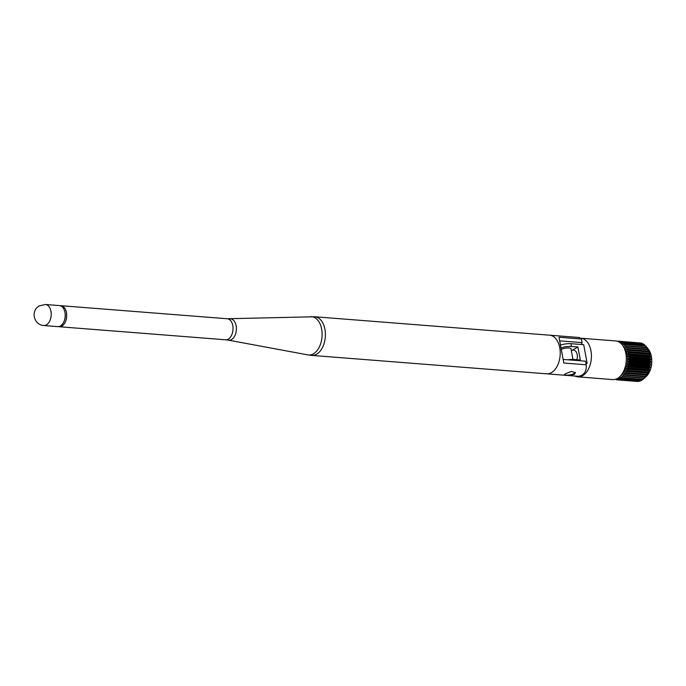 <?xml version="1.0" encoding="UTF-8"?>
<svg xmlns="http://www.w3.org/2000/svg" width="686" height="686" viewBox="0 0 686 686"><rect width="100%" height="100%" fill="white"/><g stroke="black" fill="none" stroke-linecap="round" stroke-linejoin="round"><path stroke-width="1.03" d="M564.389 374.53A5.668 1.749 169.5 0 0 568.703 375.062A5.668 1.749 169.5 0 0 574.173 373.493A5.668 1.749 169.5 0 0 575.314 372.361M565.504 373.724L564.295 374.77L568.154 375.353L574.345 374.419L575.434 372.704L571.438 371.409L565.504 373.724M549.443 335.171A19.38 12.065 94.5 0 1 549.623 335.18A19.38 12.065 94.5 0 1 560.196 351.532A19.38 12.065 94.5 0 1 551.467 372.627A19.38 12.065 94.5 0 1 546.588 373.819A19.38 12.065 94.5 0 1 546.416 373.81M586.204 364.781C586.641 369.48 585.295 372.892 582.165 375.036A19.38 12.065 94.5 0 1 577.286 376.228L546.588 373.819A19.38 12.065 -85.5 0 0 551.467 372.627A19.38 12.065 -85.5 0 0 560.196 351.532A19.38 12.065 -85.5 0 0 549.623 335.188L579.378 337.521L581.436 339.03L559.03 337.272L563.806 363.023L586.204 364.781L585.544 361.196L563.137 359.438L563.806 363.023M559.03 337.272L563.137 359.438M581.436 339.03L582.097 342.606A24.842 7.675 -10.5 0 1 581.093 344.475M559.699 340.848L582.097 342.606M627.553 368.391L626.764 368.734L626.798 370.414L648.502 372.112L648.467 370.431L649.265 370.097L627.553 368.391A19.38 12.065 94.5 0 0 627.681 368.005L649.385 369.711A19.38 12.065 94.5 0 1 649.265 370.097M626.644 370.774L625.803 370.946L625.726 372.627L647.438 374.333L647.507 372.652L648.347 372.472L626.644 370.774A19.38 12.065 94.5 0 0 626.798 370.414M625.546 372.952L624.672 372.952L624.483 374.599L646.195 376.305L646.375 374.659L647.25 374.65L625.546 372.952A19.38 12.065 94.5 0 0 625.726 372.627M623.094 376.305A19.38 12.065 94.5 0 1 622.862 376.545L644.574 378.243A19.38 12.065 94.5 0 0 644.797 378.003L623.094 376.305L623.385 374.71L624.277 374.89A19.38 12.065 94.5 0 0 624.483 374.599M621.585 377.694A19.38 12.065 94.5 0 1 621.336 377.883L643.048 379.59A19.38 12.065 94.5 0 0 643.288 379.401L621.585 377.694L621.979 376.185L622.862 376.545M619.981 378.758A19.38 12.065 94.5 0 1 619.724 378.886L641.427 380.593A19.38 12.065 94.5 0 0 641.684 380.456L619.981 378.758L620.461 377.343L621.336 377.883M618.318 379.461A19.38 12.065 94.5 0 1 618.052 379.538L639.764 381.236A19.38 12.065 94.5 0 0 640.021 381.159L618.318 379.461L618.883 378.175L619.724 378.886M616.628 379.795A19.38 12.065 94.5 0 1 616.362 379.812L638.074 381.51A19.38 12.065 94.5 0 0 638.332 381.493L616.628 379.795L617.357 378.621L618.052 379.538M571.369 350.812A6.954 4.33 94.5 0 1 571.79 350.529L577.912 346.979L571.429 346.464A9.938 3.07 -10.5 0 0 561.002 347.896M577.784 376.846L612.675 379.581A19.38 12.065 94.5 0 0 617.546 378.389A19.38 12.065 94.5 0 0 626.275 357.295A19.38 12.065 94.5 0 0 615.702 340.942L580.888 338.215A19.38 12.065 94.5 0 1 591.392 354.611A19.38 12.065 94.5 0 1 582.663 375.654A19.38 12.065 94.5 0 1 577.784 376.846A19.38 12.065 94.5 0 1 574.919 376.048M622.888 345.77A16.996 10.582 94.5 0 1 627.45 361.308A16.996 10.582 94.5 0 1 620.521 375.937M646.169 347.03A16.747 10.427 94.5 0 1 646.812 347.528M647.395 348.068A16.747 10.427 94.5 0 1 651.7 363.426A16.747 10.427 94.5 0 1 644.831 377.669M628.985 357.423L650.697 359.121A19.38 12.065 94.5 0 1 650.714 359.541L629.002 357.835A19.38 12.065 94.5 0 0 628.985 357.423L628.29 356.223L628.788 355.194L650.491 356.9A19.38 12.065 94.5 0 0 650.439 356.497L649.633 355.477L650.045 354.362L628.333 352.655A19.38 12.065 94.5 0 0 628.247 352.278L649.951 353.976L649.205 353.676L649.368 351.978L627.664 350.272A19.38 12.065 94.5 0 0 627.536 349.92L649.248 351.618A19.38 12.065 94.5 0 1 649.368 351.978M629.011 360.107L650.714 361.814A19.38 12.065 94.5 0 1 650.697 362.234L628.993 360.527A19.38 12.065 94.5 0 0 629.011 360.107L628.427 359.335L629.002 357.835M628.796 362.8L650.5 364.506A19.38 12.065 94.5 0 1 650.448 364.926L628.736 363.22A19.38 12.065 94.5 0 0 628.796 362.8L628.29 361.899L628.993 360.527M628.35 365.458L650.054 367.156A19.38 12.065 94.5 0 1 649.959 367.567L628.256 365.861A19.38 12.065 94.5 0 0 628.35 365.458L627.939 364.438L628.736 363.22M646.195 376.305A19.38 12.065 94.5 0 1 645.98 376.588L624.277 374.89M615.196 379.358L636.685 381.407M617.854 341.431L618.017 341.139A19.38 12.065 94.5 0 1 618.283 341.148L640.038 342.966M619.69 341.371L641.393 343.069A19.38 12.065 94.5 0 1 641.65 343.137L619.947 341.439A19.38 12.065 94.5 0 0 619.69 341.371L619.166 342.074M621.302 341.971L643.014 343.669A19.38 12.065 94.5 0 1 643.254 343.797L621.55 342.1A19.38 12.065 94.5 0 0 621.302 341.971L620.47 342.734L619.947 341.439M622.837 342.931L644.54 344.638A19.38 12.065 94.5 0 1 644.771 344.818L623.068 343.111A19.38 12.065 94.5 0 0 622.837 342.931L621.979 343.515L621.55 342.1M624.251 344.235L645.955 345.941A19.38 12.065 94.5 0 1 646.161 346.173L624.457 344.475A19.38 12.065 94.5 0 0 624.251 344.235L623.394 344.638L623.068 343.111M625.521 345.855L647.224 347.562A19.38 12.065 94.5 0 1 647.413 347.845L625.701 346.138A19.38 12.065 94.5 0 0 625.521 345.855L624.689 346.078L624.457 344.475M626.627 347.768L648.33 349.466A19.38 12.065 94.5 0 1 648.484 349.791L626.781 348.085A19.38 12.065 94.5 0 0 626.627 347.768L625.821 347.802L625.701 346.138M628.333 352.655L627.93 353.77L628.728 354.791L650.439 356.497M643.965 378.2A16.747 10.427 94.5 0 1 643.459 378.449M576.875 359.713A6.954 4.33 -85.5 0 0 573.539 350.1A6.954 4.33 -85.5 0 0 571.79 350.529L571.369 350.778M567.939 359.816A9.938 3.07 169.5 0 1 573.839 359.481L580.322 359.987L577.912 346.979M585.913 363.168L587.147 363.271L583.7 344.681L570.906 343.677A9.938 3.07 169.5 0 0 560.488 345.109M586.05 363.906L587.147 363.271M650.697 359.121L650.045 358.495L650.491 356.9M650.714 361.814L650.139 361.042L650.714 359.541M650.5 364.506L650.002 363.606L650.697 362.234M650.054 367.156L649.642 366.144L650.448 364.926M649.385 369.711L649.222 368.056L649.959 367.567M644.797 378.003L644.994 376.511M621.808 376.477L643.519 378.166L643.288 379.401M641.684 380.456L641.95 379.504M640.021 381.159L640.278 380.498M641.787 343.575L641.65 343.137M643.399 344.544L643.254 343.797M644.874 345.855L644.771 344.818M646.178 347.476L646.161 346.173M647.37 349.388L647.413 347.845M649.248 351.618L648.279 351.018L648.484 349.791M627.664 350.272L627.501 351.969L628.247 352.278M626.781 348.085L626.764 349.783L627.536 349.92M618.532 341.722L618.283 341.148M616.011 379.109L616.362 379.812M628.256 365.861L627.51 366.35L627.681 368.005M571.061 349.131A5.711 1.766 169.5 0 0 571.069 348.891A5.711 1.766 169.5 0 0 567.331 347.931A5.711 1.766 169.5 0 0 561.285 349.423M58.542 326.605A10.547 6.568 -85.5 0 0 59.296 326.742A10.547 6.568 -85.5 0 0 61.946 326.09A10.547 6.568 -85.5 0 0 66.696 314.6A10.547 6.568 -85.5 0 0 60.943 305.699A10.547 6.568 -85.5 0 0 60.179 305.716M64.45 320.259A8.309 5.171 -85.5 0 0 65.024 312.902M43.784 325.524L57.778 326.622A10.547 6.568 -85.5 0 0 60.437 325.97A10.547 6.568 -85.5 0 0 65.187 314.488A10.547 6.568 -85.5 0 0 59.433 305.587L45.43 304.49L39.342 305.879C30.578 310.484 33.468 324.812 43.784 325.524A10.547 6.568 -85.5 0 0 46.434 324.864A10.547 6.568 -85.5 0 0 51.184 313.391A10.547 6.568 -85.5 0 0 45.43 304.49M626.781 368.716L648.493 370.423M625.864 370.929L647.567 372.627M624.766 372.935L646.469 374.633M573.839 359.481L573.985 360.287M570.906 343.677L571.429 346.464M627.501 351.969L649.205 353.676M627.356 351.455L649.059 353.161M626.764 349.783L648.476 351.489M626.575 349.311L648.279 351.018M628.033 354.319L649.736 356.025M627.93 353.77L649.633 355.477M625.606 347.39L647.31 349.088M624.466 345.718L646.178 347.416M623.18 344.338L623.943 344.389M621.773 343.266L622.331 343.309M620.273 342.528L620.719 342.563M617.134 378.783L617.572 378.818M618.738 378.355L619.269 378.398M620.307 377.583L621.019 377.634M623.214 375.053L644.917 376.76M624.492 373.356L646.195 375.053M625.623 371.4L647.335 373.107M626.592 369.24L648.296 370.937M627.364 366.899L649.076 368.605M627.51 366.35L649.222 368.056M627.939 364.438L649.642 366.144M628.042 363.872L649.745 365.569M628.29 361.899L650.002 363.606M628.342 361.316L650.054 363.023M628.427 359.335L650.139 361.042M628.427 358.752L650.139 360.459M628.342 356.789L650.045 358.495M628.29 356.223L649.994 357.929M230.093 318.827A10.719 6.671 -85.5 0 1 236.353 327.531A10.719 6.671 -85.5 0 1 231.542 339.544A10.719 6.671 -85.5 0 1 228.412 340.153L225.625 339.784A10.547 6.568 -85.5 0 0 225.625 339.784A10.547 6.568 -85.5 0 0 228.267 339.133A10.547 6.568 -85.5 0 0 233.017 327.659A10.547 6.568 -85.5 0 0 227.272 318.75A10.547 6.568 -85.5 0 0 227.263 318.75L314.797 316.76A19.38 12.065 -85.5 0 1 325.37 333.113A19.38 12.065 -85.5 0 1 316.64 354.199A19.38 12.065 -85.5 0 1 311.77 355.399L546.588 373.819M228.412 340.153L307.817 354.876A19.208 11.962 -85.5 0 0 313.433 353.796A19.208 11.962 -85.5 0 0 322.051 332.264A19.208 11.962 -85.5 0 0 310.818 316.658M572.973 359.43L570.975 348.677M227.263 318.75L60.943 305.699M549.623 335.188L314.797 316.76M307.817 354.876L311.77 355.399M225.617 339.784L59.296 326.742"/></g></svg>
